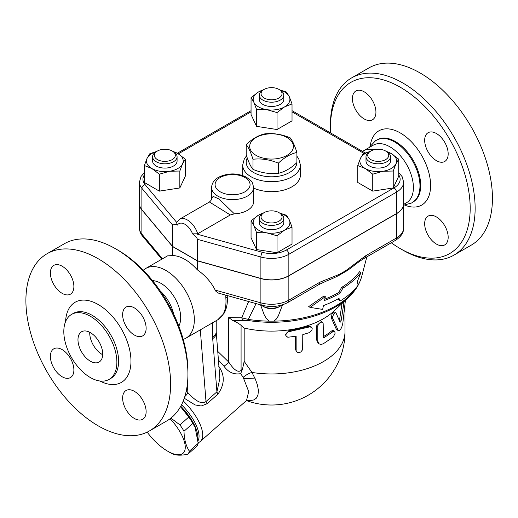 <?xml version="1.0" encoding="UTF-8"?>
<svg xmlns="http://www.w3.org/2000/svg" width="518" height="518" viewBox="0 0 518 518"><rect width="100%" height="100%" fill="white"/><g stroke="black" fill="none" stroke-linecap="round" stroke-linejoin="round"><path stroke-width="0.78" d="M296.905 152.447C290.715 153.781 284.531 157.355 278.341 163.164C269.884 159.622 261.428 158.314 252.978 159.24C250.712 152.124 248.446 147.242 246.179 144.6C252.37 138.792 258.56 135.217 264.75 133.877C273.2 132.951 281.656 134.259 290.112 137.801C292.372 140.449 294.638 145.331 296.905 152.447L296.905 162.587A25.363 14.646 180 0 1 280.898 175.77A25.363 14.646 180 0 1 253.606 172.513A25.363 14.646 180 0 1 247.261 157.925M287.004 137.523A21.866 12.626 0 0 0 250.421 143.182A21.866 12.626 0 0 0 277.201 158.644A21.866 12.626 0 0 0 287.004 137.523M296.905 162.587C290.715 168.395 284.531 171.963 278.341 173.303C269.884 174.229 261.428 172.921 252.978 169.38C250.712 166.738 248.446 161.856 246.179 154.74L246.179 144.6M278.341 173.303L278.341 163.164M252.978 169.38L252.978 159.24M362.581 151.411A33.236 19.185 60 0 1 363.487 150.822A33.236 19.185 60 0 1 373.782 149.819M363.487 150.822L373.284 145.169A33.236 19.185 60 0 1 389.899 146.814A33.236 19.185 60 0 1 411.609 176.101A33.236 19.185 60 0 1 406.52 202.732L403.639 204.396M369.01 147.636L375.647 140.605L379.623 138.96A35.859 20.701 60 0 1 394.612 141.951A35.859 20.701 60 0 1 417.23 171.05A35.859 20.701 60 0 1 415.06 200.349L411.583 203.011L403.639 205.206M391.291 242.761A98.828 57.058 -120 0 0 400.297 248.64A98.828 57.058 -120 0 0 470.182 208.294A98.828 57.058 -120 0 0 400.304 87.251A98.828 57.058 -120 0 0 330.419 127.596A98.828 57.058 -120 0 0 330.568 132.925M352.428 98.601A16.615 9.596 60 0 1 355.872 90.993A16.615 9.596 60 0 1 368.68 95.442A16.615 9.596 60 0 1 375.932 112.166A16.615 9.596 60 0 1 372.487 119.775A16.615 9.596 60 0 1 359.686 115.32A16.615 9.596 60 0 1 352.428 98.601M448.174 237.296A16.615 9.596 60 0 1 444.729 244.904A16.615 9.596 60 0 1 431.928 240.449A16.615 9.596 60 0 1 424.669 223.724A16.615 9.596 60 0 1 428.114 216.116A16.615 9.596 60 0 1 440.922 220.571A16.615 9.596 60 0 1 448.174 237.296M436.421 133.521A16.615 9.596 60 0 1 447.28 148.167A16.615 9.596 60 0 1 444.729 161.48A16.615 9.596 60 0 1 436.421 160.658A16.615 9.596 60 0 1 425.569 146.018A16.615 9.596 60 0 1 428.114 132.699A16.615 9.596 60 0 1 436.421 133.521M330.419 127.596L330.419 124.741A102.331 59.078 60 0 1 351.612 77.901A102.331 59.078 60 0 1 402.777 82.964A102.331 59.078 60 0 1 469.625 173.135A102.331 59.078 60 0 1 453.943 255.134A102.331 59.078 60 0 1 402.777 250.071L400.297 248.64M351.612 77.901L368.926 67.903A102.331 59.078 60 0 1 420.092 72.967A102.331 59.078 60 0 1 486.939 163.138A102.331 59.078 60 0 1 471.257 245.137L453.936 255.134M403.639 203.652A24.488 14.141 180 0 1 403.639 203.723A24.488 14.141 180 0 1 396.464 213.72L288.856 275.848A24.488 14.141 180 0 1 260.891 278.58L197.332 260.852L172.591 246.568L141.887 209.874A24.488 14.141 180 0 1 139.446 203.723A24.488 14.141 180 0 1 139.446 203.652M144.354 172.636L141.006 176.554L139.446 182.155L139.446 203.58A24.488 14.141 0 0 0 141.887 209.732L172.591 246.426L197.332 260.709L260.891 278.438A24.488 14.141 0 0 0 288.856 275.705L396.464 213.578A24.488 14.141 0 0 0 403.639 203.58L403.639 182.155L402.13 176.638L398.73 172.636M197.332 260.709L197.332 239.284L260.891 257.012A24.488 14.141 0 0 0 288.856 254.28L396.464 192.152A24.488 14.141 0 0 0 403.639 182.155M234.382 213.869L219.023 198.996L213.105 196.374L211.59 198.763L211.59 187.51A20.992 12.121 0 0 0 217.741 196.082A20.992 12.121 0 0 0 240.617 198.705A20.992 12.121 0 0 0 253.574 187.51L253.574 201.793A20.992 12.121 180 0 1 234.382 213.869L230.296 214.957L197.688 233.78L192.554 233.871C195.577 236.13 197.164 237.93 197.332 239.284M172.591 246.426L172.591 225C172.759 223.841 174.346 223.873 177.37 225.097C175.997 224.19 175.757 223.277 176.644 222.345M398.73 159.188L398.73 176.133L393.24 187.956L372.753 191.129L357.757 182.465L357.757 165.527L360.502 158.275A18.37 10.606 0 0 0 365.255 168.518A18.37 10.606 0 0 0 382.996 171.264A18.37 10.606 0 0 0 395.985 163.766A18.37 10.606 0 0 0 391.232 153.522L398.73 159.188L395.985 163.766L393.24 171.018L382.996 171.264L372.753 174.184L365.255 168.518L357.757 165.527M292.029 227.13L284.531 230.121A18.37 10.606 0 0 0 289.284 219.878L292.029 227.13L292.029 244.075L277.033 252.732L256.546 249.559L251.055 237.736L251.055 220.791L258.553 215.125A18.37 10.606 0 0 0 253.801 225.369A18.37 10.606 0 0 0 266.789 232.867A18.37 10.606 0 0 0 284.531 230.121L277.033 235.787L266.789 232.867L256.546 232.621L253.801 225.369L251.055 220.791M172.449 151.126L177.829 153.522L185.327 159.188L185.327 176.133L179.837 187.956L159.35 191.129L144.354 182.465L144.354 165.527L147.099 158.275A18.37 10.606 0 0 0 151.852 168.518L144.354 165.527M279.746 89.867L286.538 92.094L289.284 96.672L292.029 103.924L292.029 120.862L277.033 129.526L256.546 126.353L251.055 114.53L251.055 97.585L258.553 91.919L263.94 89.523M385.852 151.126L391.232 153.522A18.37 10.606 0 0 0 386.655 151.593M393.24 187.956L393.24 171.018M372.753 191.129L372.753 174.184M277.033 252.732L277.033 235.787M256.546 249.559L256.546 232.621M159.35 174.184L151.852 168.518A18.37 10.606 0 0 0 169.593 171.264L159.35 174.184L159.35 191.129M156.43 151.593A18.37 10.606 0 0 0 147.099 158.275L149.844 153.697L156.643 151.47M185.327 159.188L182.582 163.766A18.37 10.606 0 0 0 177.829 153.522A18.37 10.606 0 0 0 173.252 151.593M369.852 151.586A18.37 10.606 0 0 0 360.502 158.275L363.248 153.697L370.092 151.457M390.488 156.734L390.488 161.02A12.244 7.071 180 0 1 378.244 168.085A12.244 7.071 180 0 1 365.999 161.02L365.999 156.734A12.244 7.071 0 0 0 378.244 163.805A12.244 7.071 0 0 0 390.488 156.734A12.244 7.071 0 0 0 386.901 151.735L385.664 151.023A10.496 6.061 180 0 1 385.664 159.589A10.496 6.061 180 0 1 370.823 159.589A10.496 6.061 180 0 1 370.823 151.023A10.496 6.061 180 0 1 385.664 151.023M369.587 151.735L370.823 151.023L369.587 151.735A12.244 7.071 0 0 0 365.999 156.734M263.131 213.196A18.37 10.606 0 0 0 258.553 215.125L263.94 212.73M279.694 213.06L286.538 215.3L289.284 219.878A18.37 10.606 0 0 0 279.934 213.189M283.786 218.337L283.786 222.623A12.244 7.071 180 0 1 271.542 229.694A12.244 7.071 180 0 1 259.298 222.623L259.298 218.337A12.244 7.071 0 0 0 271.542 225.408A12.244 7.071 0 0 0 283.786 218.337A12.244 7.071 0 0 0 280.199 213.338L278.962 212.626A10.496 6.061 180 0 1 278.962 221.192A10.496 6.061 180 0 1 264.122 221.192A10.496 6.061 180 0 1 264.122 212.626A10.496 6.061 180 0 1 278.962 212.626L280.199 213.338M264.122 212.626L262.885 213.338A12.244 7.071 0 0 0 259.298 218.337M182.582 163.766L179.837 171.018L169.593 171.264A18.37 10.606 0 0 0 182.582 163.766M179.837 187.956L179.837 171.018M177.085 156.734L177.085 161.02A12.244 7.071 180 0 1 173.498 166.019A12.244 7.071 180 0 1 160.159 167.547A12.244 7.071 180 0 1 152.596 161.02L152.596 156.734A12.244 7.071 0 0 0 160.159 163.267A12.244 7.071 0 0 0 173.498 161.733A12.244 7.071 0 0 0 177.085 156.734A12.244 7.071 0 0 0 173.498 151.735L172.261 151.023A10.496 6.061 180 0 1 172.261 159.589A10.496 6.061 180 0 1 157.42 159.589A10.496 6.061 180 0 1 157.42 151.023A10.496 6.061 180 0 1 172.261 151.023M157.42 151.023L156.183 151.735A12.244 7.071 0 0 0 152.596 156.734M263.131 89.99A18.37 10.606 0 0 0 258.553 91.919A18.37 10.606 0 0 0 253.801 102.156L251.055 97.585M292.029 103.924L284.531 106.915A18.37 10.606 0 0 0 289.284 96.672A18.37 10.606 0 0 0 279.953 89.99M284.531 106.915L277.033 112.581L266.789 109.654A18.37 10.606 0 0 0 284.531 106.915M277.033 129.526L277.033 112.581M266.789 109.654L256.546 109.415L253.801 102.156A18.37 10.606 0 0 0 266.789 109.654M256.546 126.353L256.546 109.415M283.786 95.131L283.786 99.417A12.244 7.071 180 0 1 276.23 105.944A12.244 7.071 180 0 1 262.885 104.416A12.244 7.071 180 0 1 259.298 99.417L259.298 95.131A12.244 7.071 0 0 0 262.885 100.129A12.244 7.071 0 0 0 276.23 101.664A12.244 7.071 0 0 0 283.786 95.131A12.244 7.071 0 0 0 280.199 90.132L278.962 89.42A10.496 6.061 180 0 1 278.962 97.986A10.496 6.061 180 0 1 264.122 97.986A10.496 6.061 180 0 1 264.122 89.42A10.496 6.061 180 0 1 278.962 89.42M264.122 89.42L262.885 90.132A12.244 7.071 0 0 0 259.298 95.131M211.59 198.776L211.59 198.757C211.771 199.469 211.046 200.544 209.408 201.994L230.296 214.957M282.537 304.824L278.321 315.941L276.185 319.185L274.054 321.141L269.03 321.141L266.42 318.576L264.284 315.015L260.56 304.849M318.907 284.557A5.245 3.03 -120 0 0 319.988 282.155L288.856 300.129A5.245 3.03 60 0 1 287.775 302.531L318.907 284.557L327.512 280.536A100.576 58.068 0 0 0 339.109 275.304L346.05 271.296A100.576 58.068 0 0 0 352.991 266.356C358.974 261.655 360.347 260.768 364.251 258.378L364.251 258.378A5.245 3.03 60 0 1 364.238 258.378L395.383 240.404C400.997 236.804 403.749 232.673 403.639 228.004A24.488 14.141 180 0 1 396.464 238.002A5.245 3.03 60 0 1 395.383 240.404M324.805 299.145A95.027 54.863 0 0 0 338.74 292.508L341.634 287.419A96.141 55.504 0 0 0 359.602 271.697L360.955 272.481A97.928 56.54 180 0 1 342.897 288.15L340.002 293.233A96.814 55.899 180 0 1 324.527 300.492L325.323 296.672L324.035 295.927L308.722 306.591L310.081 307.381L322.656 309.408L323.452 305.588A95.338 55.044 0 0 0 338.953 298.342L340.281 300.919A94.224 54.403 0 0 0 358.145 285.146L357.265 281.617L360.955 272.481M340.281 300.919L339.012 300.187L338.273 298.737M281.779 305.057A12.244 7.071 180 0 1 280.199 306.17A12.244 7.071 180 0 1 262.885 306.17A12.244 7.071 180 0 1 261.318 305.063M262.885 306.17L264.122 306.889A10.496 6.061 0 0 0 278.962 306.889L280.199 306.17M269.03 321.141A91.194 52.648 180 0 1 248.303 319.418L241.699 317.787A5.245 4.17 82.5 0 0 244.107 320.512L248.536 320.571A5.245 1.094 -81.3 0 1 248.303 319.418L256.08 303.6M325.323 296.672L310.081 307.381M340.002 293.233L338.74 292.508M342.897 288.15L341.634 287.419M396.464 213.72L396.464 238.002L365.332 255.976A5.245 3.03 60 0 1 364.251 258.378M365.332 255.976L345.953 270.558A5.245 2.273 49.8 0 1 346.05 271.296M288.856 275.848L288.856 300.129A24.488 14.141 180 0 1 260.891 302.862A5.245 1.865 105.6 0 0 261.765 305.186L218.337 293.071L215.961 291.356L215.197 290.112C211.247 282.193 205.29 275.434 197.332 269.833L197.332 260.852M339.109 275.304A5.245 3.632 -107.3 0 0 339.374 274.359L319.988 282.155M244.107 320.512L232.724 320.467L228.716 317.579L228.716 362.05L217.728 351.372M241.517 371.529L242.482 369.166L241.084 370.402C237.069 373.711 231.779 366.705 228.716 362.05A5.245 1.049 141.7 0 1 223.983 366.226C228.373 372.325 233.935 374.805 240.656 373.666L241.517 371.529A5.245 2.143 48.4 0 1 241.084 370.402L241.084 325.395L244.179 328.062A73.465 42.418 0 0 0 334.123 310.917L348.446 297.468C355.186 291.161 359.609 284.129 361.713 276.385A91.194 52.648 180 0 1 358.126 285.042M232.724 320.467C236.538 322.144 239.322 323.789 241.084 325.395M240.656 373.666L243.175 377.35L248.692 391.517L246.549 400.466L200.369 441.42A34.984 14.284 -131.6 0 0 183.249 400.971M218.415 360.023L223.983 366.226M198.174 442.663A34.984 14.284 -131.6 0 0 200.369 441.42M197.565 331.449L212.633 322.746L212.633 336.94A12.244 7.071 0 0 0 216.22 331.941L219.872 378.425L216.919 391.835A5.245 2.143 -131.6 0 0 217.987 394.062C224.734 384.388 224.993 375.155 218.771 366.368M184.266 398.251L195.085 404.927L201.204 406.008L207.071 403.742L217.987 394.062M181.533 404.765A33.236 13.565 48.4 0 1 198.064 440.656M180.756 406.241A33.236 13.565 48.4 0 1 197.824 438.105M180.575 406.572A32.362 13.209 48.4 0 1 194.813 426.942L192.851 423.4A36.299 14.815 -131.6 0 0 188.772 417.061L180.517 406.662M170.901 418.123L179.934 424.902A36.299 14.815 48.4 0 1 184.013 431.241C184.168 439.322 185.949 445.966 189.348 451.172A36.299 14.815 48.4 0 1 187.794 454.26L196.639 446.412A36.299 14.815 -131.6 0 0 198.193 443.33L195.221 427.9M147.183 432.135A32.362 13.209 -131.6 0 0 167.547 451.12A32.362 13.209 -131.6 0 0 185.224 448.348A32.362 13.209 -131.6 0 0 170.118 418.719M169.82 452.428L167.547 451.12A32.362 13.209 -131.6 0 0 167.554 451.12L169.82 452.428A36.299 14.815 48.4 0 0 172.598 453.904C176.042 455.458 181.112 455.575 187.794 454.26M188.772 417.061L179.934 424.902M192.851 423.4L184.013 431.241M198.193 443.33L189.348 451.172M246.769 400.259L250.706 400.602L253.962 399.877L256.255 398.238L257.983 395.02L258.398 390.462L257.498 385.191L255.309 379.046L251.923 372.423A10.496 4.228 -30.2 0 0 243.175 377.35L248.692 391.517L246.549 400.466L247.034 399.987M254.882 378.088L243.959 378.729M244.179 328.062L244.179 361.337L251.923 372.423A73.465 42.418 0 0 0 345.007 331.546L345.007 305.432M338.714 330.536L337.179 330.089L336.279 329.111L331.39 318.123L331.954 314.161L334.35 312.082L335.858 312.607L334.634 313.053L333.527 314.484L332.744 316.498L332.692 318.376L338.066 330.037L338.986 330.575L340.164 329.979L341.686 327.486L342.825 323.323L345.402 300.33M339.445 320.584L342.048 303.477M285.878 335.632L285.547 334.654L288.85 330.639A73.465 42.418 0 0 0 308.268 326.152L310.664 326.457L311.745 327.467L312.199 328.619L311.894 330.186L309.647 332.53L302.777 334.634L302.667 349.682L300.654 352.123L297.721 352.544L296.639 351.858L296.141 350.634L296.128 336.169L287.82 337.27L285.988 335.897L286.072 333.702L287.225 332.42L288.694 331.734L309.647 326.897L311.616 327.331M296.438 351.58L295.558 349.495L295.558 336.279M319.14 343.939L318.071 343.188L316.679 340.022L316.679 325.738L321.277 321.516L322.481 322.274L321.141 322.138L319.645 322.954L318.279 324.631L317.78 326.152L317.767 341.187L318.913 343.764L320.836 344.476L323.187 343.835L333.262 337.082L335.049 333.424L334.855 331.429L333.78 331.093L324.475 337.406L323.459 337.419L323.18 323.659L322.481 322.274M323.187 336.719L323.245 336.687A73.465 42.418 0 0 0 331.695 330.905L332.964 330.503L334.44 331.067M344.069 301.58L341.239 320.247C340.838 321.872 340.41 322.442 339.97 321.956L335.858 312.607M242.482 369.166L244.179 361.337M212.633 336.94A24.488 14.141 120 0 0 212.704 338.642L216.919 391.835L205.996 401.515A5.245 2.143 -131.6 0 0 207.071 403.742M200.317 329.856L205.996 401.515C200.563 405.549 192.774 397.966 187.943 392.683A5.245 1.379 -43.8 0 1 184.822 396.542M225.751 295.143L225.854 298.115A4.72 2.448 -4.7 0 0 227.24 296.192L227.376 299.857C227.344 305.089 226.204 309.647 223.951 313.539L217.664 319.846A40.229 23.226 60 0 0 225.854 298.115M143.318 270.26A40.229 23.226 60 0 1 145.778 268.441L167.547 255.873L172.591 255.549A40.229 23.226 60 0 1 184.965 259.421A40.229 23.226 60 0 1 197.332 269.833M145.778 268.441A40.229 23.226 60 0 1 165.889 270.435A40.229 23.226 60 0 1 192.172 305.885A40.229 23.226 60 0 1 186.007 338.125A40.229 23.226 60 0 1 183.204 339.342M212.633 322.746L214.73 321.542M152.532 280.626A27.985 16.162 60 0 1 160.891 283.314A27.985 16.162 60 0 1 178.833 326.178M160.34 291.084A27.985 16.162 60 0 1 173.679 314.186M187.93 374.106L187.93 371.251A98.828 57.058 -120 0 0 118.046 250.213A98.828 57.058 -120 0 0 118.046 250.207L115.572 248.782A102.331 59.078 60 0 1 187.93 374.106A102.331 59.078 60 0 1 166.738 420.953L149.424 430.95A102.331 59.078 60 0 1 47.093 371.872A102.331 59.078 60 0 1 47.093 253.71A102.331 59.078 60 0 1 98.258 258.78A102.331 59.078 60 0 1 165.106 348.951A102.331 59.078 60 0 1 149.424 430.95M50.388 272.98A16.615 9.596 60 0 1 53.827 265.378A16.615 9.596 60 0 1 66.634 269.826A16.615 9.596 60 0 1 73.886 286.551A16.615 9.596 60 0 1 70.442 294.159A16.615 9.596 60 0 1 57.64 289.704A16.615 9.596 60 0 1 50.388 272.98M62.134 376.754A16.615 9.596 60 0 1 51.282 362.108A16.615 9.596 60 0 1 53.827 348.795A16.615 9.596 60 0 1 62.134 349.618A16.615 9.596 60 0 1 72.993 364.258A16.615 9.596 60 0 1 70.448 377.577A16.615 9.596 60 0 1 62.134 376.754M146.128 411.68A16.615 9.596 60 0 1 142.683 419.282A16.615 9.596 60 0 1 129.882 414.834A16.615 9.596 60 0 1 122.63 398.109A16.615 9.596 60 0 1 126.068 390.501A16.615 9.596 60 0 1 138.876 394.956A16.615 9.596 60 0 1 146.128 411.68M134.376 307.906A16.615 9.596 60 0 1 145.234 322.552A16.615 9.596 60 0 1 142.69 335.865A16.615 9.596 60 0 1 134.376 335.042A16.615 9.596 60 0 1 123.524 320.402A16.615 9.596 60 0 1 126.068 307.083A16.615 9.596 60 0 1 134.376 307.906M47.093 253.71L64.407 243.713A102.331 59.078 60 0 1 115.572 248.782L118.046 250.213M90.339 316.265A37.523 21.665 60 0 1 114.854 349.326A37.523 21.665 60 0 1 109.104 379.396A37.523 21.665 60 0 1 71.581 357.731A37.523 21.665 60 0 1 71.581 314.407A37.523 21.665 60 0 1 90.339 316.265M90.339 361.182A17.489 10.101 60 0 1 78.917 345.771A17.489 10.101 60 0 1 81.591 331.753A17.489 10.101 60 0 1 99.087 341.848A17.489 10.101 60 0 1 99.087 362.05A17.489 10.101 60 0 1 90.339 361.182M89.737 332.284A17.489 10.101 -120 0 0 102.091 354.396A17.489 10.101 -120 0 0 102.693 354.733M172.591 255.549L172.591 246.568M246.536 155.814L244.341 158.825L242.683 165.015A28.859 16.66 0 0 0 251.133 176.8A28.859 16.66 0 0 0 282.588 180.413A28.859 16.66 0 0 0 300.408 165.015L298.75 158.838L296.905 156.216M242.696 175.537A28.859 16.66 180 0 1 242.683 175.013L242.683 165.015M300.408 165.015L300.408 175.013A28.859 16.66 180 0 1 284.078 190.022A28.859 16.66 180 0 1 253.574 188.053M413.474 201.748A35.859 20.701 -120 0 0 418.732 172.954A35.859 20.701 -120 0 0 395.357 141.524A35.859 20.701 -120 0 0 377.616 139.64M370.331 145.487A42.858 24.741 60 0 1 400.304 132.958A42.858 24.741 60 0 1 430.523 182.809A42.858 24.741 60 0 1 404.765 205.134M260.891 278.438L260.891 257.012A3.497 1.243 105.6 0 1 262.412 252.337L196.982 234.091M398.73 174.929A20.992 12.121 180 0 1 393.991 187.866L286.383 249.993A3.497 2.02 60 0 1 288.856 254.28L288.856 275.705M286.383 249.993A20.992 12.121 180 0 1 262.412 252.337M393.991 187.866A3.497 2.02 60 0 1 396.464 192.152L396.464 213.578M292.029 111.862L363.992 153.406M178.36 153.833L251.055 111.862M139.446 182.155A24.488 14.141 0 0 0 141.887 188.306L172.591 225M176.593 222.287L145.034 184.57A3.497 2.571 140.1 0 0 141.887 188.306L141.887 209.732M145.034 184.57A20.992 12.121 180 0 1 144.354 174.929M220.215 191.796A17.489 10.101 180 0 1 228.056 174.903A17.489 10.101 180 0 1 249.475 187.27A17.489 10.101 180 0 1 220.215 191.796M192.554 233.871A12.244 7.071 -120 0 0 184.965 224.288A12.244 7.071 -120 0 0 177.37 225.097M197.688 233.78A15.741 9.091 -120 0 0 179.565 219.224L176.321 222.811M357.783 285.625A91.194 52.648 180 0 1 274.054 321.141M260.891 278.58L260.891 302.862L215.197 290.112M345.953 270.558L339.374 274.359M139.446 228.004C139.504 231.06 140.553 233.799 142.586 236.202A5.245 3.859 -39.9 0 1 141.887 234.155A24.488 14.141 180 0 1 139.446 228.004L139.446 203.723M162.497 258.786L141.887 234.155L141.887 209.874M248.536 320.571A90.281 52.124 0 0 0 348.446 297.468M248.646 301.528L241.699 317.787L228.716 317.579M331.39 318.123L332.815 318.706M336.279 329.111L337.82 329.59M342.709 302.862L343.816 303.043M339.62 319.865L341.239 320.247M288.85 330.639L289.258 331.617M295.558 349.495L296.128 350.453M308.268 326.152L309.142 327.026M316.679 325.738L317.754 326.534M316.679 340.022L317.754 340.818M331.695 330.905L333.126 331.488M323.245 336.687L324.475 337.406M187.309 384.66L187.943 392.683L186.26 390.986M183.709 339.18L183.935 342.048M216.252 332.679A12.244 7.66 175.5 0 1 212.704 338.642M99.87 380.995A46.264 26.709 -120 0 0 130.963 360.282A46.264 26.709 -120 0 0 98.258 304.552A46.264 26.709 -120 0 0 65.579 321.6M71.581 314.407L73.31 313.409A37.523 21.665 60 0 1 92.074 315.268A37.523 21.665 60 0 1 116.582 348.329A37.523 21.665 60 0 1 110.833 378.393L109.104 379.396M292.029 110.677L365.235 152.946M177.337 153.244L251.055 110.677M253.574 187.51C252.784 183.417 251.91 181.183 250.952 180.801L246.536 177.247C237.322 172.85 228.075 172.824 218.79 177.156C214.264 179.616 211.868 183.068 211.59 187.51M209.408 201.994L179.565 219.224M361.713 276.385L366.822 256.889M261.765 305.186C271.199 307.543 279.869 306.662 287.775 302.531M142.586 236.202L161.817 259.181M246.419 400.582A73.465 73.465 0 0 0 345.007 331.546M227.201 295.545L227.24 296.192M186.007 338.125L197.811 331.306M214.575 321.633L217.664 319.846M216.22 331.941L216.22 320.681M403.639 228.004L403.639 203.723"/></g></svg>
